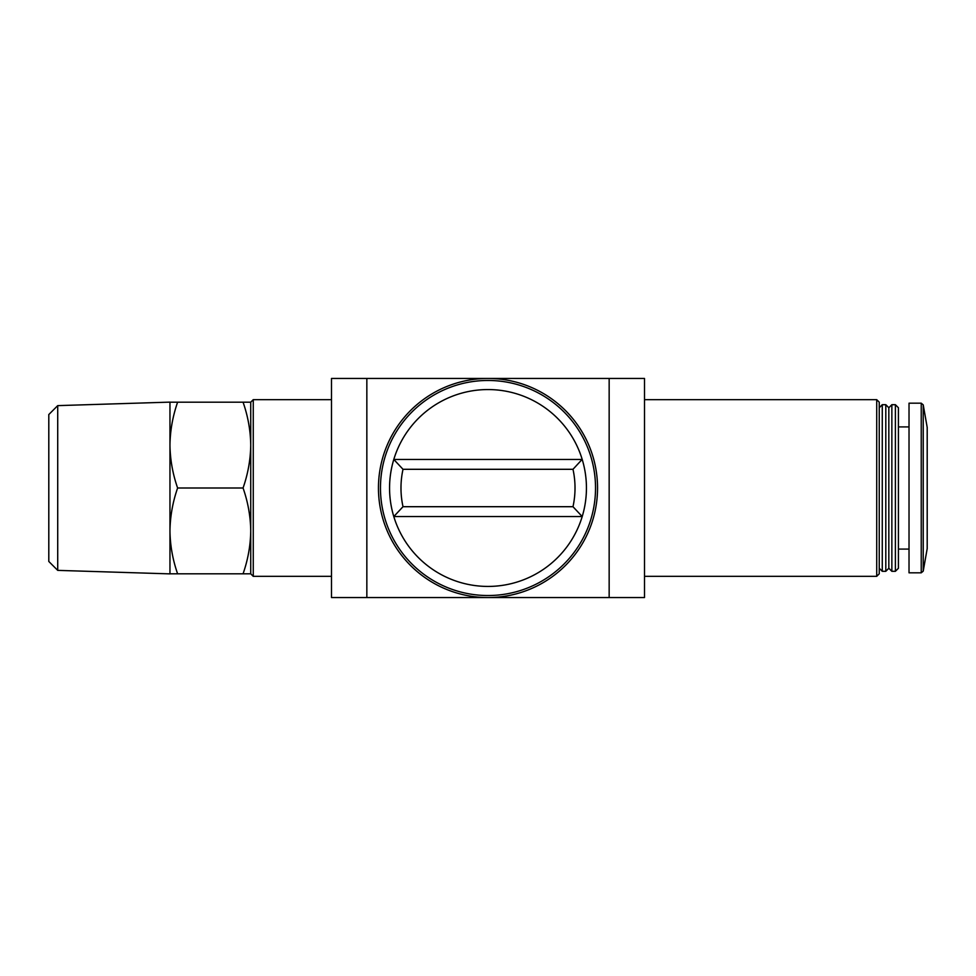 <?xml version="1.0" encoding="UTF-8"?>
<svg xmlns="http://www.w3.org/2000/svg" width="976" height="976" viewBox="0 0 976 976"><rect width="100%" height="100%" fill="white"/><g stroke="black" fill="none" stroke-linecap="round" stroke-linejoin="round"><path stroke-width="1.46" d="M250.734 573.815L243.061 573.815C247.953 559.797 250.515 545.499 250.734 530.907C250.515 516.316 247.965 502.018 243.061 488C247.953 473.982 250.515 459.672 250.734 445.093L250.734 402.185L243.061 402.185C247.965 416.191 250.515 430.489 250.734 445.093L250.734 573.815L253.26 576.34L331.498 576.34M582.208 459.452L582.208 459.452A98.442 98.442 0 0 1 582.208 516.548A98.442 98.442 0 0 0 488 389.558A98.442 98.442 0 0 0 393.792 516.548A98.442 98.442 0 0 0 582.208 516.548L572.985 506.703L403.015 506.703L393.792 516.548A98.442 98.442 0 0 1 393.792 459.452L403.015 469.297L572.985 469.297L582.099 459.452L393.901 459.452M366.842 597.544L644.502 597.544L644.502 378.456L331.498 378.456L331.498 597.544L366.842 597.544L366.842 378.456M572.9 597.544L403.1 597.544M572.9 378.456L403.1 378.456M488 380.469A107.531 107.531 0 0 1 581.123 541.765A107.531 107.531 0 0 1 394.877 541.765A107.531 107.531 0 0 1 488 380.469M488 378.456A109.544 109.544 0 0 1 582.867 542.778A109.544 109.544 0 0 1 393.133 542.778A109.544 109.544 0 0 1 488 378.456M582.099 516.548L393.901 516.548M644.502 399.66L876.716 399.66L876.716 576.34L644.502 576.34M876.716 399.66L879.242 402.185L879.242 573.815L876.716 576.34M882.267 404.698L882.267 571.302L885.805 571.302L885.805 404.698L882.267 404.698L879.242 407.736M885.805 404.698L888.831 407.736L888.831 568.264L885.805 571.302M891.857 404.698L891.857 571.302L895.395 571.302L895.395 404.698L891.857 404.698L888.831 407.736M895.395 404.698L898.42 407.736L898.42 568.264L895.395 571.302M898.42 426.915L909.022 426.915M921.234 403.186L909.022 403.186L909.022 572.814L921.234 572.814L923.223 571.143L923.223 404.857L921.234 403.186L921.234 572.814M923.223 404.857L927.2 427.415L927.2 548.585L923.223 571.143M250.734 402.185L253.26 399.66L331.498 399.66M253.26 399.66L253.26 576.34M243.061 573.815L177.62 573.815C172.728 559.809 170.178 545.511 169.958 530.907C170.178 516.328 172.74 502.018 177.62 488C172.728 473.982 170.178 459.684 169.958 445.093C170.178 430.501 172.74 416.203 177.62 402.185L169.958 402.185M169.958 573.815L177.62 573.815M243.061 488L177.62 488M243.061 402.185L177.62 402.185M57.718 405.626L48.8 414.544L48.8 561.456L57.718 570.374L169.958 573.876L169.958 402.124L57.718 405.626L57.718 570.374M572.985 469.297A87.023 87.023 0 0 1 572.985 506.703M403.015 506.703A87.023 87.023 0 0 1 403.015 469.297M609.158 597.544L609.158 378.456M879.242 568.264L882.267 571.302M888.831 568.264L891.857 571.302M898.42 549.085L909.022 549.085"/></g></svg>
